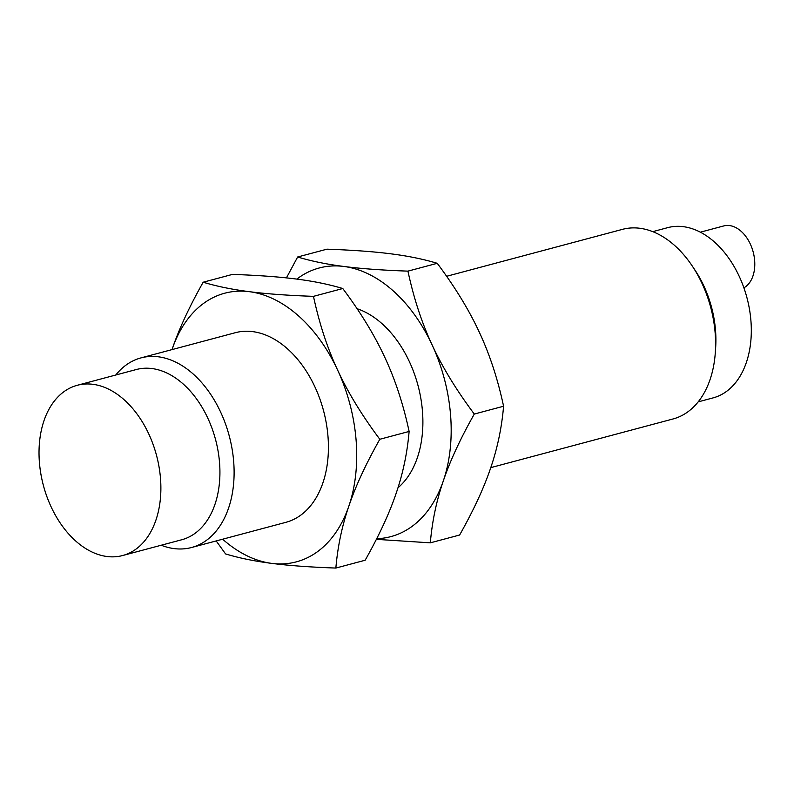 <?xml version="1.0" encoding="UTF-8"?>
<svg xmlns="http://www.w3.org/2000/svg" width="794" height="794" viewBox="0 0 794 794"><rect width="100%" height="100%" fill="white"/><g stroke="black" fill="none" stroke-linecap="round" stroke-linejoin="round"><path stroke-width="1.19" d="M136.36 548.843A88.094 58.528 75.1 0 1 122.673 555.522A88.094 58.528 75.1 0 1 46.796 496.339A88.094 58.528 75.1 0 1 63.55 391.978A88.094 58.528 75.1 0 1 77.236 385.298A88.094 58.528 75.1 0 1 153.113 444.481A88.094 58.528 75.1 0 1 136.36 548.843M77.236 385.298L136.27 369.538A88.094 58.528 75.1 0 1 212.157 428.72A88.094 58.528 75.1 0 1 195.403 533.082A88.094 58.528 75.1 0 1 181.717 539.761L122.673 555.522M115.775 375.006A98.128 65.197 75.1 0 1 125.69 365.339A98.128 65.197 75.1 0 1 140.935 357.905A98.128 65.197 75.1 0 1 225.456 423.827A98.128 65.197 75.1 0 1 206.797 540.079A98.128 65.197 75.1 0 1 191.553 547.513A98.128 65.197 75.1 0 1 161.222 545.23M700.318 232.195L723.731 225.943A32.713 21.736 75.1 0 1 751.908 247.917A32.713 21.736 75.1 0 1 745.685 286.664A32.713 21.736 75.1 0 1 743.889 287.825M140.935 357.905L235.242 332.726A98.128 65.197 75.1 0 1 319.764 398.648A98.128 65.197 75.1 0 1 301.105 514.899A98.128 65.197 75.1 0 1 285.86 522.333L191.553 547.513M337.678 370.203A139.01 92.362 -104.9 0 0 249.356 291.676A139.01 92.362 -104.9 0 0 203.095 303.765A139.01 92.362 -104.9 0 0 172.229 349.003A139.01 92.362 -104.9 0 0 172.03 349.608L172.229 349.003C178.958 329.133 189.27 306.871 203.175 282.217C216.861 286.356 232.255 289.512 249.356 291.676C266.327 293.879 287.696 295.437 313.471 296.351C319.297 323.535 327.366 348.149 337.678 370.203C347.861 392.296 361.905 415.322 379.81 439.271C365.905 463.924 355.593 486.186 348.874 506.056A139.01 92.362 -104.9 0 0 337.678 370.203M222.648 539.215A139.01 92.362 -104.9 0 0 271.747 563.383A139.01 92.362 -104.9 0 0 318.007 551.304A139.01 92.362 -104.9 0 0 348.874 506.056C342.016 525.965 337.678 546.629 335.862 568.057C310.087 567.144 288.718 565.586 271.747 563.383C254.646 561.219 239.252 558.063 225.565 553.924L216.186 540.942M698.184 401.873L713.111 397.883A88.094 58.528 -104.9 0 0 726.788 391.214A88.094 58.528 -104.9 0 0 743.541 286.842A88.094 58.528 -104.9 0 0 667.665 227.66L652.737 231.65M490.781 467.626L673.024 418.974A98.128 65.197 -104.9 0 0 688.269 411.54A98.128 65.197 -104.9 0 0 715.305 352.615L715.642 347.772A88.094 58.528 -104.9 0 0 694.829 269.851L692.13 265.821A98.128 65.197 -104.9 0 0 622.407 229.367L446.625 276.292M203.175 282.217L232.483 274.396C258.248 275.31 279.617 276.868 296.589 279.071C313.69 281.235 329.083 284.391 342.78 288.53L313.471 296.351M335.862 568.057L365.161 560.236C379.066 535.583 389.378 513.321 396.107 493.451C402.955 473.542 407.292 452.878 409.118 431.45L379.81 439.271M409.118 431.45C403.292 404.265 395.223 379.651 384.911 357.598C374.728 335.505 360.684 312.479 342.78 288.53M715.305 352.615A98.128 65.197 -104.9 0 0 692.13 265.821M503.585 406.23L474.286 414.051C460.381 438.705 450.059 460.967 443.34 480.836C436.482 500.746 432.144 521.41 430.328 542.838L459.627 535.017C473.532 510.363 483.844 488.102 490.573 468.232C497.421 448.322 501.758 427.658 503.585 406.23C497.759 379.046 489.69 354.432 479.377 332.378C469.194 310.285 455.151 287.259 437.246 263.31C423.549 259.172 408.156 256.015 391.065 253.852C374.093 251.648 352.715 250.09 326.949 249.177L297.641 256.998C311.337 261.137 326.731 264.293 343.832 266.456C360.794 268.66 382.172 270.218 407.937 271.131L437.246 263.31M430.328 542.838L376.366 539.344M407.937 271.131C413.763 298.316 421.832 322.93 432.144 344.983C442.327 367.076 456.371 390.102 474.286 414.051M376.703 538.689A139.01 92.362 -104.9 0 0 412.473 526.085A139.01 92.362 -104.9 0 0 443.34 480.836A139.01 92.362 -104.9 0 0 432.144 344.983A139.01 92.362 -104.9 0 0 343.832 266.456A139.01 92.362 -104.9 0 0 297.571 278.535A139.01 92.362 -104.9 0 0 296.827 279.101M357.092 308.717A98.128 65.197 75.1 0 1 419.301 390.717A98.128 65.197 75.1 0 1 397.973 487.784M286.436 277.89L297.641 256.998"/></g></svg>
